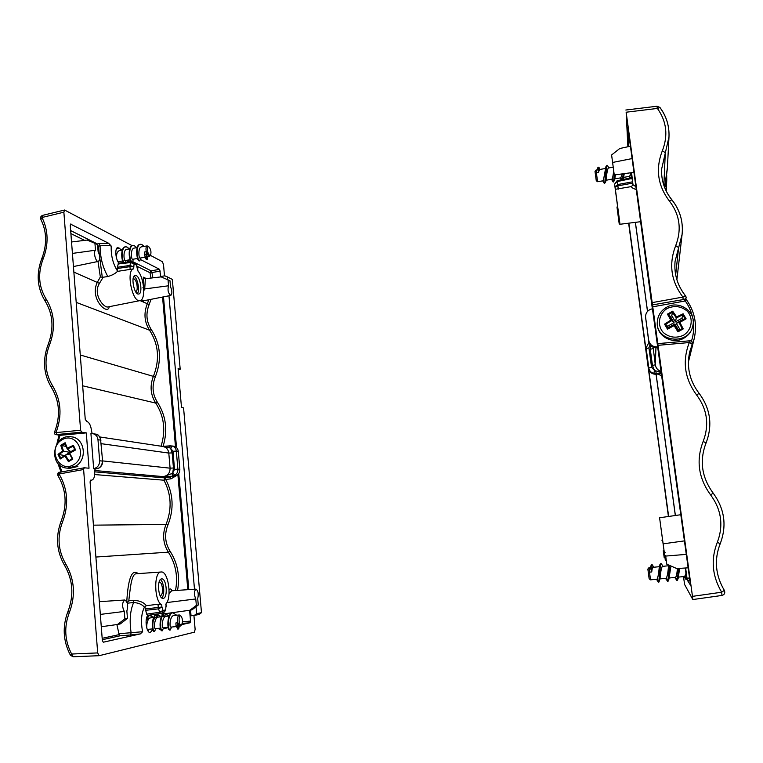 <?xml version="1.0" encoding="UTF-8"?>
<svg xmlns="http://www.w3.org/2000/svg" width="763" height="763" viewBox="0 0 763 763"><rect width="100%" height="100%" fill="white"/><g stroke="black" fill="none" stroke-linecap="round" stroke-linejoin="round"><path stroke-width="1.14" d="M631.287 172.705L631.898 178.084M685.346 568.015L686.605 579.384M686.509 578.926L685.908 575.216M663.438 546.356L660.596 525.268L663.438 546.356M619.012 216.673L616.332 196.606L619.012 216.673M617.076 180.755L631.85 177.636L632.031 178.447L617.238 181.565L614.644 184.102L615.073 187.135L617.658 184.56L617.076 180.755L614.644 184.102L615.379 190.044L614.835 185.886M618.411 213.363L617.849 213.468L619.241 224.064L619.928 223.979M617.505 206.601L616.971 207.011L619.241 224.064M616.971 207.011L617.849 213.468M664.964 557.972L664.201 557.639L663.266 550.714L663.924 550.657M663.266 550.714L664.201 557.639M688.207 567.825L676.781 568.559L666.786 564.2L665.689 556.065L686.357 554.377M665.689 556.065L666.786 564.2M632.145 158.561L612.613 162.452L614.253 174.956L613.595 181.67L613.242 182.071L611.525 179.391M630.457 146.2L619.747 148.518L611.602 154.965L614.253 174.956L634.034 172.343M611.602 154.965L612.613 162.452M689.59 577.963L687.005 578.24L687.463 580.385L689.905 580.242M690.534 585.269L687.463 580.385M685.832 577.801L684.955 576.418M652.365 308.805L627.901 127.564L628.798 146.563M690.544 585.269L657.649 346.869C652.785 347.06 649.799 344.886 648.693 340.327L645.527 316.655C645.813 312.391 648.111 309.768 652.432 308.796L657.649 346.869M661.645 373.918L660.663 373.651M661.588 373.527L656.323 374.232L656.352 373.555L661.464 372.592M636.39 189.558C633.137 188.566 631.497 187.564 631.459 186.563L632.985 184.713L636.018 186.773M647.549 311.371L635.407 222.348M631.459 186.563L615.369 189.31L619.995 224.265L615.665 192.2M632.031 178.447L632.975 184.865M657.83 343.655L688.979 340.861L657.82 343.636L692.47 596.361L692.823 599.565L684.621 584.544L683.476 576.599M657.801 343.665L652.489 304.895L684.545 299.354L686.195 297.723L685.813 296.178L682.914 297.084L683.133 299.382M627.882 146.754L626.146 112.218L652.489 304.895M635.35 222.357L647.491 311.428M656.066 374.261L675.322 515.502M656.123 374.251L675.389 515.492M664.401 553.194L659.585 517.762L664.401 553.194L665.107 552.422M667.234 169.51L665.88 180.202C664.525 186.582 664.43 188.595 665.584 186.239L666.767 180.02L666.681 175.461L666.757 180.068M655.484 420.442L668.417 516.494M655.388 420.442L628.626 223.187M628.846 223.158L668.646 516.465M657.706 347.794L654.606 347.651C651.287 346.688 649.313 344.571 648.703 341.28L645.527 316.655M648.951 342.434L646.099 347.899L648.788 367.985C649.313 370.799 650.982 372.611 653.805 373.441L654.511 370.456L651.573 367.27L648.931 347.861L646.156 348.624L648.788 367.985L651.573 367.27M661.378 371.943L655.579 370.885L656.352 373.555L653.805 373.441M655.579 370.885L654.511 370.456L652.47 365.496L650.267 349.32L653.061 348.548L652.994 347.117M645.593 317.513L648.693 340.327M648.788 368.672C649.723 372.525 652.231 374.375 656.323 374.232M690.381 340.937L689.008 340.88L689.294 342.539L692.48 343.608L692.575 342.463M656.943 106.429L657.401 108.432L659.957 107.602C666.404 116.253 669.418 126.009 668.989 136.882L668.989 136.882C669.418 125.943 666.395 116.129 659.919 107.44L657.019 106.238M721.97 595.445C724.602 594.615 725.384 592.908 724.316 590.343L721.664 592.222L721.97 595.445L692.833 599.556L721.97 595.445C724.592 594.587 725.365 592.899 724.325 590.352M706.071 442.941C712.795 425.229 710.467 408.71 699.099 393.365L699.108 393.346C710.477 408.701 712.795 425.229 706.071 442.95L703.162 441.424C695.923 460.289 698.431 478.143 710.668 494.977L713.119 493.051C701.655 477.314 699.309 460.614 706.071 442.95C699.309 460.604 701.664 477.304 713.119 493.051L713.119 493.051C724.64 508.854 727.015 525.726 720.234 543.666C714.025 559.546 715.389 575.102 724.316 590.343C715.379 575.102 714.015 559.546 720.224 543.666L717.315 542.34C710.677 559.298 712.127 575.931 721.664 592.222L692.47 596.361M720.224 543.657C727.005 525.717 724.64 508.854 713.119 493.07M688.531 359.278L692.203 344.275L689.285 342.549C682.122 361.176 684.583 378.667 696.648 395.024L699.108 393.346C689.552 380.756 686.423 366.908 689.714 351.8L694.158 338.858C697.411 324.37 694.683 311.113 685.975 299.077M671.793 199.772C664.697 190.826 661.283 180.707 661.55 169.424L668.989 136.882L667.31 169.51M685.308 295.596C677.391 285.438 673.967 274.041 675.055 261.413L682.093 234.422C683.352 221.537 679.957 210.035 671.917 199.925L671.898 199.82C664.726 190.855 661.283 180.717 661.55 169.424M675.055 261.413L675.055 261.413C673.967 274.041 677.41 285.448 685.365 295.624L685.746 296.139M684.545 299.354L684.249 301.147L685.279 300.965C688.989 306.23 691.488 312 692.785 318.276M626.146 112.218L657.401 108.432C666.624 121.393 668.283 135.48 662.379 150.683C655.341 168.833 657.696 185.638 669.447 201.089C679.795 214.651 681.874 229.51 675.703 245.657C668.598 264.046 671.001 281.185 682.914 297.074L685.365 295.624L685.813 296.178L686.195 297.723L685.136 300.765M684.249 301.147L652.46 306.869M692.051 345.334L692.566 343.34C691.822 340.966 690.629 340.136 688.979 340.861M686.681 578.43L685.947 579.441L684.22 576.523M686.328 579.26L684.831 576.466M678.65 568.435L678.107 578.669L677.286 580.29M678.03 568.483C678.059 575.312 677.63 579.27 676.752 580.347L674.997 577.438M677.039 580.157L675.598 577.362M669.513 565.393L668.789 579.699L668.026 581.196M668.922 565.135C668.884 573.28 668.407 578.65 667.491 581.253L665.794 578.344M661.95 564.63L661.016 563.447L659.823 564.801C659.118 569.017 659.604 582.512 658.259 582.159L656.504 579.26M658.545 581.931L657.22 579.136M652.851 565.679L652.003 564.477L651.831 568.96L649.962 569.15L651.354 564.544L652.003 564.477M686.051 573.166L684.707 576.475M678.107 578.669L679.633 568.378M685.718 574.892L686.385 575.874M677.353 568.521C677.058 573.461 676.438 576.418 675.503 577.381L675.427 577.381M668.798 579.651L670.973 566.032M676.428 575.731L677.687 577.162M668.417 567.214C667.978 572.698 667.253 576.389 666.252 578.297L666.175 578.297M659.518 580.653L660.167 577.314C660.644 571.84 661.34 568.206 662.255 566.394L668.722 565.736M650.524 579.851L649.141 578.755L647.854 569.064L648.912 567.729L650.524 579.851L656.962 579.203M650.028 568.788L649.475 572.164L651.736 571.935C652.003 569.093 652.441 567.558 653.061 567.319L659.48 566.671M659.823 564.801L659.156 568.235C658.698 573.7 657.983 577.362 657.029 579.203M649.962 569.15L649.475 572.164M651.736 571.935L651.831 568.96M667.778 581.044L666.395 578.259M661.016 563.447C659.737 563.113 660.224 576.389 659.509 580.719L658.803 582.102M631.726 176.406L631.526 177.703M630.391 177.941L629.704 176.348M623.714 173.706L623.19 179.467M629.818 178.065L629.122 176.453M623.123 173.783L622.598 179.591M621.797 179.763L620.939 177.798M614.873 174.88L614.463 180.469L613.242 182.071M621.225 179.877L620.367 177.913M607.977 166.324L607.1 165.237L605.946 166.62L604.821 183.13L604.487 183.53L603.552 182.395M607.1 165.237C605.87 164.942 606.327 177.798 605.65 182.042L604.487 183.53M630.915 172.753L629.656 176.358L623.581 177.378M623.304 178.885L624.258 173.64M630.543 174.765L631.678 176.005M622.103 173.926L620.853 177.827L614.759 178.847M614.473 180.44L615.464 174.803M613.719 171.303L612.431 179L605.965 180.316M606.28 178.704C606.728 173.363 607.396 169.806 608.273 168.022L613.166 167.192M597.582 181.718L596.265 180.745L595.006 171.446L596.017 170.092L597.582 181.718L603.314 180.755L605.946 166.62M596.532 171.484L596.332 172.61L598.488 172.247L599.518 169.5L605.622 168.47M596.847 170.063L598.011 167.307L598.783 167.173L598.631 169.767L596.847 170.063L596.332 172.61M599.394 168.137L598.783 167.173M598.488 172.247L598.631 169.767M613.5 181.852L612.203 179.248M672.699 311.18L667.434 314.127L670.839 320.117L664.544 324.151L667.52 329.187L674.101 325.61L677.935 331.848L683.228 328.91L679.862 322.396L686.118 318.839L683.114 313.803L676.6 316.903L672.699 311.18L672.499 312.258L676.314 317.942L675.427 321.881L671.774 315.71L670.381 316.483L674.044 322.654L667.577 326.249L668.359 327.575L674.826 323.979L678.488 330.16L679.881 329.387L676.209 323.207L682.694 319.592L681.903 318.266L675.427 321.881M677.935 331.848L678.488 330.16M674.101 325.61L674.826 323.979M683.228 328.91L679.881 329.387M679.862 322.396L676.209 323.207M686.118 318.839L685.04 318.715L678.86 322.224L682.198 328.605M683.114 313.803L681.903 318.266M682.694 314.9L685.04 318.715M676.6 316.903L676.314 317.942L682.723 314.833M667.434 314.127L670.381 316.483M668.483 314.575L672.499 312.258M670.839 320.117L674.044 322.654M664.544 324.151L665.603 324.38L671.822 320.441L668.436 314.528M667.52 329.187L668.359 327.575M667.921 328.243L665.603 324.38M684.983 318.743L682.694 319.592M672.489 312.334L671.774 315.71M665.651 324.399L667.577 326.249M150.979 615.531L152.247 617.696M152.772 629.551L150.321 632.517C146.439 633.385 144.369 618.669 147.908 615.35M118.875 263.111C115.404 259.143 114.669 247.641 117.864 247.565L122.051 250.14M123.081 261.862L122.872 262.644M133.096 278.81L133.973 278.876C137.025 280.002 138.561 291.399 135.671 291.495L135.499 291.504M134.059 276.196C137.664 278.19 140.011 290.665 137.359 293.65M136.215 275.615C140.64 277.284 142.862 293.869 138.675 294.013C134.107 295.176 130.454 275.653 135.213 275.433L136.215 275.615M159.028 582.312L159.324 582.236C162.738 581.559 163.826 595.493 160.354 595.56L160.058 595.55M160.392 579.594C163.997 581.759 165.046 595.035 161.823 597.944M161.613 578.917L161.632 578.917C166.592 577.934 168.194 598.249 163.148 598.354C158.208 599.375 156.606 579.003 161.613 578.917M162.204 612.832L162.901 612.975L165.428 609.98L163.024 610.429L161.909 607.014L158.561 608.845L159.677 612.26L163.024 610.429L162.309 612.737L161.031 613.328M162.042 613.175L162.09 615.55M162.157 615.474L163.873 613.881M162.586 615.55L166.344 614.806L166.22 613.891M166.344 614.806L166.296 613.929M171.789 590.743C171.293 588.922 170.397 588.511 169.09 589.513M169.052 593.566L171.694 590.772L195.967 589.122C193.964 591.296 193.907 594.568 195.786 598.955L166.897 602.551M170.025 613.013L170.101 614.453M198.266 605.011L196.349 605.374L189.92 610.228L192.057 609.809L198.266 605.011L197.712 598.621C198.781 593.986 198.199 590.82 195.967 589.122M189.92 610.228L165.924 613.586M165.476 613.652L164.465 613.795M196.349 605.374L195.786 598.955M148.833 299.764L147.326 303.731L140.049 300.593M142.567 301.681L143.949 300.727M143.797 290.569L144.999 288.9L168.537 285.782C167.421 290.093 168.175 293.307 170.798 295.424L142.939 300.927L141.46 299.764M142.872 287.775L144.999 288.9M144.712 288.891L145.371 278.724L143.339 277.16L143.253 284.551M145.371 278.724L161.146 276.883L169.987 280.755L170.511 286.745C172.228 290.913 172.324 293.803 170.798 295.424M168.537 285.782L168.013 279.773M137.102 266.344L149.977 272.715L151.885 272.563L151.16 270.836L149.977 272.715L150.998 278.066M71.541 241.985L87.144 240.059L94.936 243.321L95.489 250.216L72.428 253.411M95.489 250.216C93.038 251.866 95.718 262.224 98.37 261.394C100.354 259.563 100.268 256.254 98.103 251.494L97.559 244.627L94.936 243.321M97.998 261.471L100.354 276.959L97.378 282.224C89.013 298.8 108.127 316.14 109.214 306.697M100.325 614.415L124.283 611.44C121.87 606.375 122.032 602.56 124.77 600.004L99.343 601.683M127.45 618.392L124.874 618.869L117.483 624.477L120.344 623.915L127.45 618.392L126.858 610.991C128.394 605.593 127.698 601.931 124.77 600.004M117.483 624.477L101.279 626.738M124.874 618.869L124.283 611.44M102.28 639.718L120.087 635.808L118.923 633.738L116.901 624.563M94.698 474.557L163.931 480.204L165.724 479.469L165.018 477.924L163.931 480.204C171.398 494.367 172.085 509.121 166.01 524.458C162.204 534.195 162.977 543.428 168.356 552.174C175.748 563.762 178.132 576.542 175.509 590.495M138.17 573.623C129.929 566.766 127.612 587.634 126.753 601.711M111.226 246.067L108.623 243.254L99.209 243.607L100.087 245.877C104.932 245.171 108.642 245.228 111.226 246.067C110.893 255.538 112.953 263.826 117.426 270.903L117.283 267.279L118.561 263.149M99.209 243.607L97.368 243.941L98.236 246.211L100.087 245.877C100.163 257.389 102.757 267.603 107.86 276.53L103.186 277.227L99.428 283.388L73.868 272.105M97.693 246.335L98.236 246.211L99.419 254.699M70.663 230.588L97.368 243.941L96.739 244.217M100.354 276.959L102.28 277.198L99.819 258.266M70.463 224.074L108.623 243.254M95.117 468.825L94.698 471.658C94.898 476.608 93.887 479.441 91.674 480.156L90.692 480.127L90.082 481.844L102.347 640.558L103.301 642.208L140.325 633.91L142.614 631.745M70.949 223.979L70.244 225.238L85.256 419.412L86.763 421.405C89.281 422.368 90.873 425.506 91.522 430.828L92.132 433.565M163.091 446.345C167.936 430.389 166.057 415.721 157.455 402.33C152.466 394.442 151.751 385.973 155.299 376.932C161.947 359.898 160.602 344.103 151.284 329.549C146.343 321.824 145.638 313.488 149.157 304.523L147.326 303.731C143.597 313.212 144.341 322.043 149.567 330.217C158.609 344.342 159.915 359.669 153.458 376.197C149.701 385.763 150.464 394.729 155.738 403.083C164.159 416.216 165.933 430.59 161.06 446.193M160.831 276.921L159.61 269.339L140.573 259.601M139.944 300.622C132.304 302.959 125.752 270.016 133.659 268.843L134.05 263.922L136.51 265.142L137.788 270.846C144.331 277.742 145.981 300.202 139.944 300.622L108.05 306.926C104.216 308.357 92.437 294.613 99.428 283.388M102.28 277.198L103.158 277.236M127.307 603.199L133.63 602.512C138.456 602.856 142.052 604.401 144.417 607.138C141.269 613.547 140.678 621.731 142.624 631.716L118.923 633.738M173.087 476.322L165.018 477.924L94.707 471.839M182.233 623.4L190.082 622.761L190.531 621.092L182.491 621.75M157.817 628.397L160.154 629.465L158.561 628.321M127.097 602.541L128.775 600.843C130.187 590.009 131.179 573.509 136.424 573.747L161.127 571.992C168.28 570.705 172.247 598.23 165.762 604.153L166.172 606.242L165.972 603.924M144.426 607.148L146.334 605.708C143.949 602.455 139.724 600.653 133.649 600.309L128.775 600.843M174.536 469.379L177.893 469.178L176.329 451.105L172.982 451.267L174.536 469.379L172.734 472.917L174.803 475.244L172.696 475.931L171.913 473.546L163.625 476.646L174.717 476.122L167.66 477.009L170.387 477.256L171.084 478.802L176.921 475.339M177.884 474.605L187.812 589.665M189.596 610.276L190.531 621.092M190.082 622.761L181.632 624.649M168.222 627.663L163.711 628.674M160.726 629.341L160.163 629.465M146.343 605.708L158.017 604.229L161.727 604.859C154.078 601.273 153.611 571.525 161.127 571.992M148.051 615.207L146.639 614.167L144.951 607.243M55.918 434.633L81.574 432.163L80.601 430.256L63.873 212.19L64.588 210.025L132.199 245.705M81.574 432.163L86.295 432.888L89.023 468.224L84.207 467.795L59.686 472.297L84.111 467.833M193.926 615.483L195.128 629.399L194.403 632.184L99.18 655.694L97.683 652.918L83.615 469.503L84.207 467.795M167.555 279.582L167.326 276.874L172.333 279.401L180.192 369.254L178.103 368.586L181.489 407.404L183.568 407.9L201.48 612.66L196.616 613.662L194.279 615.445L191.046 615.77L190.55 610.104M188.785 589.599L178.761 473.575M176.52 447.595L163.492 296.864M161.794 277.16L161.718 276.33L164.827 275.825L167.326 276.874M150.349 255.328L162.328 261.671L163.511 264.551L164.484 275.882M96.844 468.825L93.658 468.654L90.931 433.603L92.666 433.622C95.747 434.309 97.521 436.341 97.979 439.717L100.649 440.108L102.604 461.157L100.649 440.108C100.268 437.085 98.742 435.11 96.071 434.195L96.138 434.204C98.036 434.176 99.638 436.178 100.954 440.222M175.49 446.813L162.567 297.055M117.426 270.903L117.454 271.38C115.327 273.574 112.132 275.3 107.86 276.53M133.659 268.843L117.454 271.38M180.192 369.254L178.199 369.731M194.279 615.445L199.162 614.415L201.48 612.66M196.616 613.662L196.015 606.757M194.489 589.217L168.966 295.786M93.658 468.654C97.578 467.719 99.572 465.087 99.638 460.776L102.299 461.062C102.395 464.133 101.212 466.479 98.723 468.091L99.028 468.034C101.517 466.431 102.709 464.133 102.604 461.157M98.723 468.091L94.784 469.178M174.717 476.122C178.113 475.32 179.82 473.079 179.849 469.388L178.294 451.391L176.329 451.105C175.986 448.491 174.632 446.784 172.285 445.993L170.616 448.282L172.982 451.267M99.858 436.97L162.929 446.479C166.305 447.223 168.261 449.417 168.795 453.069L170.092 468.177L173.459 467.986L172.734 472.917L171.913 473.546M169.996 445.85L162.405 446.403L169.71 447.862L170.054 445.821L173.64 446.164C176.32 446.756 177.874 448.501 178.294 451.391M169.71 447.862L170.616 448.282L172.161 452.898L173.459 467.986M172.285 445.993L162.328 446.384M99.638 460.776L97.979 439.717M59.657 472.307C58.436 471.887 57.778 472.86 57.692 475.215L59.686 472.297M60.086 435.206L56.071 434.662C54.926 434.633 54.402 433.813 54.488 432.22L54.688 431.715L55.995 432.583L54.488 432.22M56.996 434.481L55.985 432.592C62.308 415.768 61.154 400.136 52.513 385.696C44.998 373.117 43.996 359.554 49.5 345.01C55.756 328.328 54.621 312.973 46.076 298.953C38.646 286.735 37.664 273.412 43.11 258.991C48.746 244.303 48.374 230.474 41.994 217.493L42.709 215.338C40.754 216.091 40.143 217.465 40.878 219.448L41.994 217.493L63.873 212.19M99.056 655.684L73.181 656.781L71.646 654.034L70.444 655.293L73.172 656.781M40.906 219.486L40.878 219.448C46.829 231.532 47.163 244.522 41.86 258.428L43.11 258.991M60.411 435.291L86.295 432.888M59.981 435.225L58.093 442.197M116.548 248.652L119.018 248.271M118.561 261.652L118.542 262.663M116.195 249.501L118.208 248.051L119.505 248.185M123.482 262.567C120.993 259.439 120.869 247.136 125.103 246.888L126.391 247.021M125.895 260.431L125.771 262.3M123.987 262.51C121.498 259.42 121.346 247.05 125.599 246.802L126.887 246.935L129.414 248.9M118.58 263.149L131.15 261.661C128.566 259.172 128.098 245.886 132.514 245.629L132.743 245.61M133.258 259.201L132.733 261.919M131.684 261.642C129.1 259.325 128.546 245.8 133.01 245.543L134.288 245.686L136.796 247.651M140.63 257.97L139.867 260.832C137.264 261.633 135.232 244.694 140.44 244.284L141.708 244.427L144.197 246.401M148.032 256.74L146.83 259.678C145.962 259.506 145.218 257.856 144.598 254.728L146.114 254.48C146.086 257.675 146.486 259.382 147.326 259.592L146.83 259.678M116.558 258.19C116.253 254.108 117.197 251.571 119.409 250.588L122.29 250.102M130.13 259.725L125.208 260.545C123.806 261.022 122.843 249.682 126.801 249.339L129.729 248.843M137.578 258.476L132.6 259.306C131.236 259.782 130.282 248.433 134.212 248.089L137.187 247.584M150.015 255.91L148.69 256.406L146.267 251.695C145.714 248.356 146.019 246.43 147.192 245.896L149.09 247.031C146.639 244.885 147.202 254.108 149.596 255.204L150.616 254.871C151.379 252.067 150.874 249.453 149.09 247.031M149.271 256.53L147.45 256.835C146.82 256.616 146.429 254.909 146.267 251.695L144.436 252L144.598 254.728M145.18 257.207L140.02 258.075C138.694 258.533 137.76 247.174 141.641 246.831L147.192 245.896M146.114 254.48L146.267 251.695M139.867 260.832L139.371 260.917C136.758 261.719 134.727 244.77 139.944 244.37L140.173 244.351M147.249 616.323L149.5 615.169M148.461 629.313L148.098 631.077M146.63 617.906L149.853 615.131L153.621 617.553M149.596 615.169L153.105 617.61M156.138 628.559L154.298 631.564C151.284 632.308 151.332 614.921 156.873 614.425L157.197 614.396M154.803 631.506C151.799 632.25 151.856 614.873 157.388 614.377L161.298 616.781M157.302 614.387L160.783 616.838M163.826 627.806L162.023 630.801C159.076 631.535 159.124 614.129 164.598 613.643L164.922 613.614M162.538 630.753C159.601 631.487 159.639 614.081 165.123 613.595L168.995 616.008M171.541 627.043L170.302 629.99C167.421 630.724 167.45 613.29 172.867 612.813L176.711 615.236M179.286 626.28L178.752 628.607L177.76 629.074L176.043 625.593L177.636 625.431L178.332 629.017M170.302 629.99L169.777 630.038C166.897 630.772 166.925 613.347 172.352 612.861L172.676 612.832M149.806 618.144L148.709 618.059L146.162 620.29M152.6 628.912L147.612 629.399C145.991 629.856 146.458 618.259 150.597 617.868L150.874 617.839M157.512 617.372L156.415 617.277C154.689 617.782 153.506 619.518 152.867 622.484M160.373 628.14L155.328 628.636C153.754 629.103 154.202 617.477 158.313 617.086L158.58 617.057M168.156 627.377L163.063 627.882C161.527 628.33 161.966 616.704 166.048 616.313L166.315 616.285M165.247 616.599L164.14 616.504M180.974 625.574L180.087 626.204L177.808 622.761C177.188 618.564 177.665 615.979 179.238 614.988L180.287 615.417M176.234 626.576L170.817 627.11C169.329 627.558 169.758 615.922 173.802 615.531L174.059 615.503M180.087 626.204L178.59 626.347L177.808 622.761L175.891 622.951L176.043 625.593M181.136 624.964L181.737 624.515C182.891 621.635 182.7 618.898 181.165 616.304C178.437 613.595 178.38 625.603 181.136 624.964M177.636 625.431L177.808 622.761M165.027 613.605L168.48 616.065M188.795 467.633L188.375 462.779M188.843 468.148L188.327 462.33M188.413 463.217L188.776 463.971M68.451 461.653L72.828 459.078L69.719 453.232L75.585 449.97L73.391 445.315L67.325 448.158L65.132 442.712L60.763 445.277L62.566 450.962L58.017 454.357L60.191 459.011L64.941 456.036L68.451 461.653L68.784 460.728L65.418 455.187L69.519 453.813M65.132 442.712L67.201 448.882M67.325 448.158L67.278 449.045L70.854 451.658L74.679 449.417M60.763 445.277L66.152 446.469M62.566 450.962L69.7 452.335L64.473 455.759M58.017 454.357L58.999 454.557L63.558 451.229L61.708 445.64M60.191 459.011L65.332 455.234M60.754 458.086L58.999 454.557M64.941 456.036L65.418 455.187M72.828 459.078L72.161 458.754L68.784 460.728M69.719 453.232L69.128 453.003L74.869 449.808L69.128 453.003M75.585 449.97L74.869 449.798L73.181 446.221L74.869 449.798M73.391 445.315L73.181 446.221L67.278 449.045M68.613 450.027L69.7 452.335M59.104 454.567L64.34 455.482M657.544 374.07L661.903 375.797M618.288 189.129L617.839 185.857L632.737 183.11M631.554 172.667L632.985 184.694M685.632 567.996L687.005 578.24M632.546 181.813L617.658 184.56L617.839 185.857L615.073 187.135L615.369 189.31M665.689 556.542L664.726 555.54L665.546 555.521M665.183 559.174L666.204 560.357M664.268 552.889L665.336 559.88M648.941 342.415L646.099 347.899L646.175 349.397M648.931 347.861L650.047 344.666M650.515 345.238L650.267 349.32M661.321 371.543C657.916 370.446 655.903 368.186 655.274 364.771L652.47 365.496M655.932 347.88L655.274 364.771L653.099 347.155M710.668 494.977C721.445 509.76 723.658 525.545 717.315 542.34M696.648 395.024C707.282 409.388 709.447 424.857 703.162 441.424M689.294 342.539L658.078 345.324M662.379 150.683L665.288 152.762L663.867 185.361M669.447 201.089L671.898 199.82C679.957 209.959 683.352 221.489 682.093 234.422L676.886 279.725M675.703 245.657L678.612 247.565L675.665 274.861M682.914 297.074L652.231 302.615M693.09 319.983C694.225 327.117 693.691 334.156 691.497 341.09M683.915 338.143C672.422 345.086 656.199 335.682 657.277 322.825C656.19 335.663 672.403 345.105 683.915 338.152C688.493 335.491 691.392 331.667 692.623 326.688C691.392 331.676 688.493 335.491 683.915 338.152M666.376 307.46C660.796 310.818 657.773 315.634 657.305 321.91C655.493 342.129 689.199 345.973 692.823 325.782L692.623 326.688M667.291 308.414C674.597 305.286 681.264 306.201 687.282 311.17C693.825 318.467 691.898 330.198 683.286 335.377C675.923 338.476 669.256 337.523 663.285 332.525C656.809 325.21 658.746 313.593 667.291 308.414M682.151 328.605L678.126 330.846L674.358 324.733L667.902 328.262M162.901 612.975L165.638 610.524L165.943 606.299L165.638 610.524M146.639 614.167L159.677 612.26L160.755 613.471L162.309 612.737M164.055 613.795L164.064 612.727M146.362 278.609L143.339 277.16M70.892 233.573L84.617 240.364M119.219 634.616L102.175 638.307M177.541 590.362C180.116 576.103 177.636 563.065 170.082 551.239L168.356 552.174L95.89 557.047M159.61 269.339L151.16 270.836L132.905 261.709M130.435 260.469L129.233 259.868M127.64 260.135L127.755 262.062M157.455 402.33L155.738 403.083L82.652 385.801M155.299 376.932L80.277 354.995M151.284 329.549L149.567 330.217L76.205 302.377M149.157 304.523L151.074 299.325M152.905 277.846L151.885 272.563L160.325 271.065M120.087 635.808L130.578 634.969L131.122 632.746C129.3 620.7 130.139 610.629 133.63 602.512L133.649 600.309M130.578 634.969L140.306 633.919M93.429 525.154L166.01 524.458L167.87 525.058C174.126 509.255 173.411 494.052 165.724 479.469L171.084 478.802M170.082 551.239C165.008 542.989 164.264 534.262 167.87 525.058M91.312 480.165L90.415 480.28M94.612 470.513L163.625 476.646C167.898 475.645 170.054 472.822 170.092 468.177L102.585 460.9M156.472 614.701L157.044 617.267M158.017 604.229L158.294 607.472L145.084 608.969M145.361 610.343L158.561 608.845L158.294 607.472L161.909 607.014L161.727 604.859M133.811 262.882L134.05 263.922L130.559 262.529L129.987 265.429L133.487 266.821L129.948 266.659L130.196 269.682M136.51 265.142L133.964 262.873L136.51 265.142M133.535 262.51L131.179 261.652L130.559 262.529L117.941 264.017M138.027 271.142L136.653 264.856M117.283 267.279L129.987 265.429L129.948 266.659L117.225 268.509M174.803 475.244C176.968 473.852 177.998 471.839 177.893 469.178L179.849 469.388M101.231 443.675L168.795 453.069L172.161 452.898M45.437 301.261L46.076 298.953M51.445 387.499C43.462 374.07 42.385 359.669 48.212 344.304L49.5 345.01M51.502 387.594L52.513 385.696M54.707 431.686L54.698 431.696C60.639 415.797 59.571 401.09 51.483 387.556M55.985 432.592L80.601 430.256M97.683 652.918L71.646 654.034C64.664 640.615 63.901 626.795 69.347 612.575L68.031 611.258M69.347 612.575C75.785 595.464 74.583 579.26 65.742 563.943L64.636 565.488C72.933 579.899 74.068 595.178 68.021 611.287C62.232 626.385 63.033 641.044 70.434 655.264M65.742 563.943C58.045 550.609 57.006 536.551 62.604 521.758L61.307 520.662M62.604 521.758C68.985 504.791 67.802 488.883 59.066 474.014L58.007 475.731M59.066 474.014L83.615 469.503M60.744 435.291L56.405 434.672M62.108 471.858L59.18 464.591M77.883 466.47L69.7 468.348L67.278 468.139L75.489 466.241C87.831 459.803 84.827 438.01 71.503 436.837L73.906 437.18M73.61 464.762C58.77 473.556 47.058 448.425 61.908 439.86C76.643 430.952 88.584 456.131 73.61 464.762M61.803 445.668L65.074 443.742M72.161 458.782L69.128 453.012L72.161 458.754L68.813 460.709M661.826 540.204L662.446 540.118M663.991 543.723L684.506 540.872M619.995 224.265L640.796 221.68M614.806 185.552L614.644 184.102M665.231 559.432L666.337 561.349M665.126 559.145L665.365 559.966M667.282 168.394L664.869 185.657M659.585 517.762L680.93 514.701M657.716 347.823L654.606 347.68C651.287 346.726 649.323 344.599 648.703 341.29M645.612 318.591L645.546 317.732M699.108 393.346C689.552 380.747 686.423 366.898 689.723 351.8M657.01 106.238L625.832 110.025M666.204 191.008L666.767 180.02M688.398 362.101L694.158 338.858C697.42 324.37 694.683 311.094 685.975 299.058M686.032 579.441L686.652 579.384M676.752 580.347L677.363 580.29M667.491 581.263L668.111 581.196M678.393 577.105L684.783 576.475M669.094 578.02L675.503 577.381M659.833 578.926L666.252 578.297M648.912 567.729L650.257 567.596M649.914 569.246L650.229 567.748M665.689 578.354L666.442 579.956M674.902 577.448L675.608 578.936M668.417 567.224L668.846 565.097M684.144 576.532L684.802 577.915M652.804 565.593L653.595 567.262M661.922 564.572L662.761 566.337M658.259 582.159L658.879 582.102M596.017 170.092L596.876 169.949M602.799 180.841L603.581 182.462M620.271 177.922L620.958 179.362M629.046 176.463L629.685 177.798M607.968 166.305L608.75 167.936M605.65 182.042L606.28 178.714M600.023 169.415L599.279 167.879M692.823 325.782C696.609 311.714 678.946 299.621 666.404 307.403C660.806 310.77 657.773 315.605 657.305 321.91L657.277 322.825M98.37 261.394L73.439 266.554M128.308 260.03L128.461 261.976M91.674 480.156L90.387 480.318M157.798 617.238L157.14 613.996M166.153 606.843L166.172 606.242M163.139 613.013L161.527 613.252M160.726 613.481L147.736 615.379M137.855 269.091L137.76 268.566M98.99 468.053L94.774 469.207M92.666 433.622L95.375 434.042M42.709 215.338L64.559 210.035M45.046 300.927C37.129 287.832 36.071 273.669 41.86 258.428M48.222 344.294C54.106 328.51 53.067 314.079 45.093 301.004M73.181 656.781L99.171 655.694M57.988 475.702C66.19 489.674 67.297 504.677 61.298 520.681C55.346 536.379 56.452 551.277 64.597 565.431M59.066 435.091L56.91 443.799M57.778 463.141L61.05 472.049M118.208 248.051L117.712 248.137M125.599 246.802L125.103 246.888M133.01 245.543L132.514 245.629M122.7 260.965L117.979 261.747M150.616 254.871L149.968 255.986M140.44 244.284L139.944 244.37M149.853 615.131L149.338 615.178M157.55 614.349L157.035 614.406M173.029 612.784L172.514 612.842M148.842 618.04L146.534 618.268M156.549 617.257L154.183 617.496M153.668 617.553L150.731 617.849M164.274 616.485L161.947 616.723M161.432 616.771L158.446 617.067M179.324 614.968L173.926 615.512M181.165 616.304L180.24 615.369M181.737 624.515L180.945 625.622M169.214 615.989L166.172 616.294M165.275 613.566L164.76 613.624M71.503 436.837C52.351 433.403 47.754 467.042 67.278 468.139M65.008 443.561L67.23 448.987M60.62 458.172L65.38 455.206"/></g></svg>
